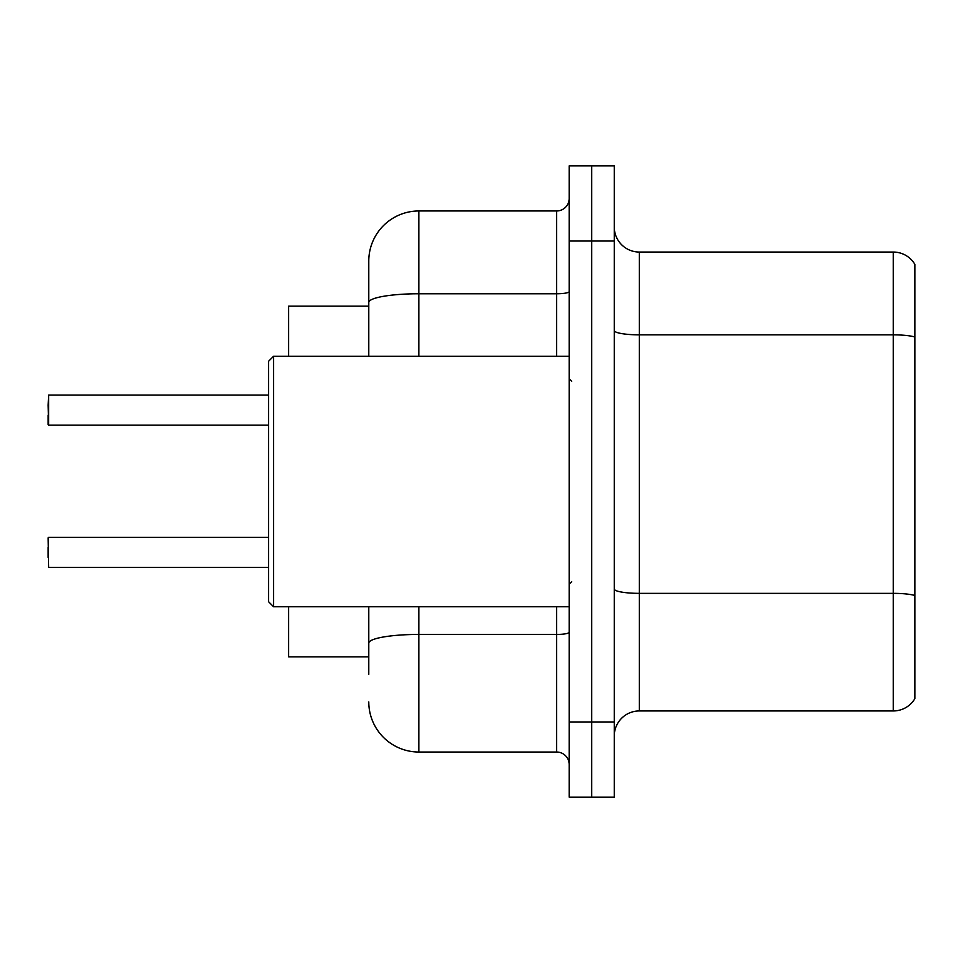 <?xml version="1.0" encoding="UTF-8"?>
<svg xmlns="http://www.w3.org/2000/svg" width="963" height="963" viewBox="0 0 963 963"><rect width="100%" height="100%" fill="white"/><g stroke="black" fill="none" stroke-linecap="round" stroke-linejoin="round"><path stroke-width="1.44" d="M288.623 656.838L368.781 656.838L288.623 656.838L288.623 606.75M368.781 350.725L368.781 302.466L368.781 306.162L288.623 306.162L288.623 356.25M914.85 610.759L914.85 690.916M614.262 735.997A25.05 25.05 0 0 1 639.312 710.947L893.303 710.947L893.303 252.053L639.312 252.053A25.05 25.05 0 0 1 614.262 227.003A25.05 25.05 0 0 0 639.312 252.053L639.312 710.947M591.715 721.973L591.715 797.123L614.262 797.123L614.262 721.973L591.715 721.973L591.715 797.123L569.169 797.123L569.169 721.973L591.715 721.973L591.715 241.027L591.715 721.973M569.169 721.973L569.169 165.877L591.715 165.877L591.715 241.027L591.715 165.877L614.262 165.877L614.262 721.973M914.85 264.319A25.05 25.05 0 0 0 893.303 252.053A25.05 25.05 0 0 1 914.85 264.319L914.85 698.681A25.05 25.05 0 0 1 893.303 710.947M368.781 674.377L368.781 606.75M418.881 606.75L418.881 752.031L556.65 752.031L556.65 606.75M368.781 356.25L368.781 261.069A50.1 50.1 0 0 1 418.881 210.969L556.65 210.969A12.519 12.519 0 0 0 569.169 198.45M368.781 651.831L368.781 643.14A50.1 8.703 180 0 1 418.881 634.436L556.65 634.436A12.519 2.179 0 0 0 569.169 632.258M368.781 261.069L368.781 288.623M569.169 764.55A12.519 12.519 0 0 0 556.65 752.031M418.881 752.031A50.1 50.1 0 0 1 368.781 701.931M48.15 405.11L48.656 395.095L268.581 395.095L48.656 395.095L48.656 425.14L48.15 405.11M273.588 606.75L268.581 601.731L268.581 361.269L273.588 356.25L273.588 606.75L569.169 606.75M48.15 557.396L48.15 547.381M48.15 537.86L48.656 567.4L268.581 567.4M48.15 415.125L48.15 424.635M914.85 336.978A25.05 4.346 180 0 0 893.303 334.847L639.312 334.847A25.05 4.346 0 0 1 614.262 330.502M914.85 595.483A25.05 4.346 180 0 0 893.303 593.352L639.312 593.352A25.05 4.346 -0 0 1 614.262 589.007M614.262 241.027L569.169 241.027M418.881 210.969L418.881 293.763L556.65 293.763L556.65 210.969M368.781 302.466A50.1 8.703 180 0 1 418.881 293.763L418.881 356.25M556.65 356.25L556.65 293.763A12.519 2.179 0 0 0 569.169 291.596M571.673 381.3L569.169 378.796M273.588 356.25L569.169 356.25M571.673 581.7L569.169 584.204M48.656 537.354L268.581 537.354M48.656 425.14L268.581 425.14"/></g></svg>
